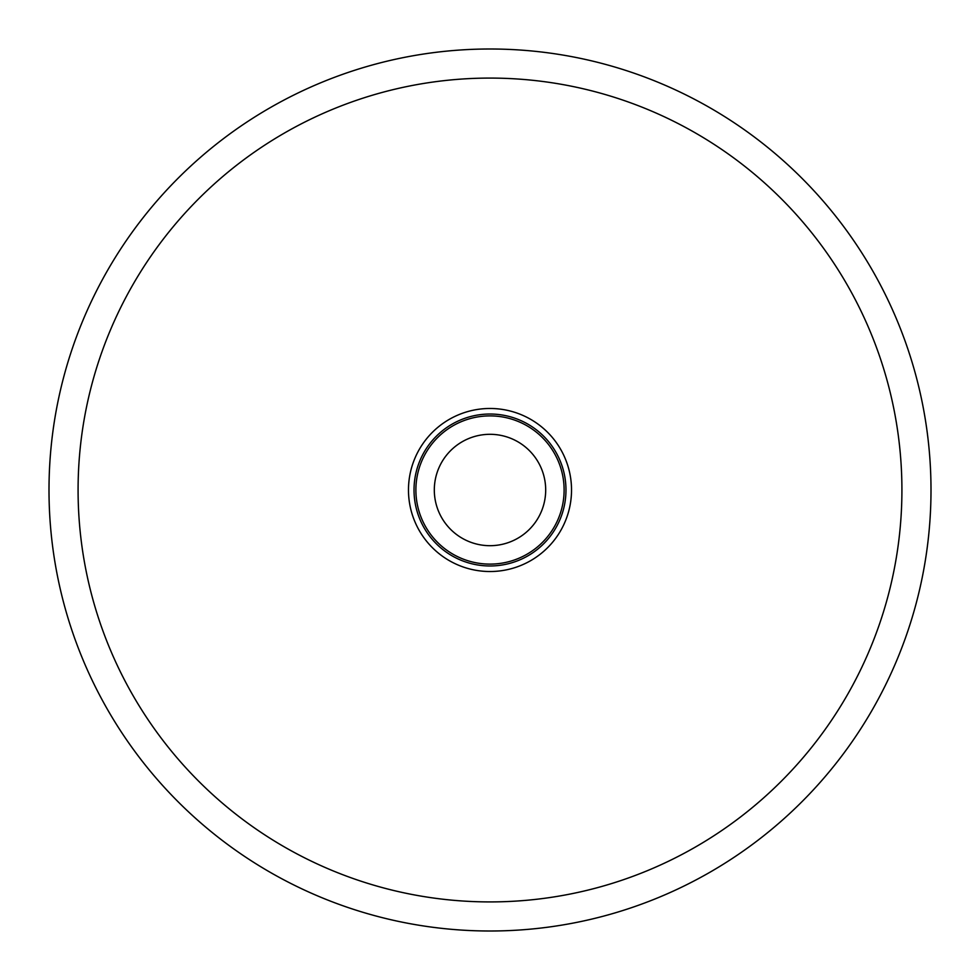 <?xml version="1.0" encoding="UTF-8"?>
<svg xmlns="http://www.w3.org/2000/svg" width="980" height="980" viewBox="0 0 980 980"><rect width="100%" height="100%" fill="white"/><g stroke="black" fill="none" stroke-linecap="round" stroke-linejoin="round"><path stroke-width="1.47" d="M490 931A441 441 0 0 0 931 490A441 441 0 0 0 490 49A441 441 0 0 0 49 490A441 441 0 0 0 490 931A441 441 0 0 0 931 490A441 441 0 0 0 490 49M490 571.524A81.524 81.524 0 0 0 571.524 490A81.524 81.524 0 0 0 490 408.476A81.524 81.524 0 0 0 408.476 490A81.524 81.524 0 0 0 490 571.524M490 565.975A75.975 75.975 0 0 0 565.975 490A75.975 75.975 0 0 0 490 414.026A75.975 75.975 0 0 0 414.026 490A75.975 75.975 0 0 0 490 565.975M434.312 490A55.689 55.689 0 0 0 490 545.688A55.689 55.689 0 0 0 545.688 490A55.689 55.689 0 0 0 490 434.312A55.689 55.689 0 0 0 434.312 490M490 901.919A411.918 411.918 0 0 0 901.919 490A411.918 411.918 0 0 0 490 78.082A411.918 411.918 0 0 0 78.082 490A411.918 411.918 0 0 0 490 901.919M490 415.888A74.113 74.113 0 0 0 415.888 490A74.113 74.113 0 0 0 490 564.113A74.113 74.113 0 0 0 564.113 490A74.113 74.113 0 0 0 490 415.888"/></g></svg>
